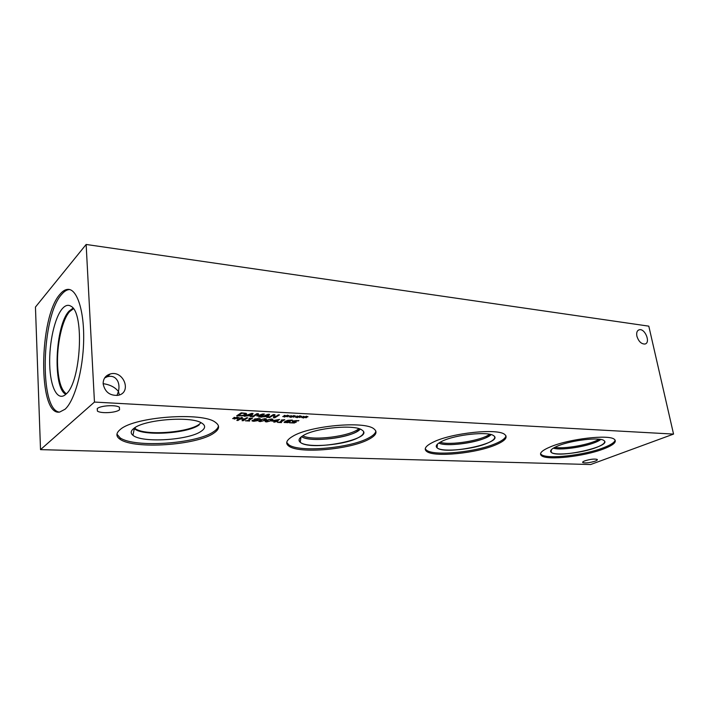 <?xml version="1.0" encoding="UTF-8"?>
<svg xmlns="http://www.w3.org/2000/svg" width="709" height="709" viewBox="0 0 709 709"><rect width="100%" height="100%" fill="white"/><g stroke="black" fill="none" stroke-linecap="round" stroke-linejoin="round"><path stroke-width="1.06" d="M281.562 422.591L277.485 422.396L279.479 422.183L282.599 420.295L281.5 419.967L284.761 419.701L280.56 422.236L281.562 422.591L277.6 422.325M280.56 422.236L284.637 419.693M282.599 420.295L281.189 420.153M277.751 419.843L273.08 420.729L277.742 419.763L275.934 420.951L273.089 420.809M277.52 421.359L273.851 422.218L275.429 421.252L271.698 421.066L272.353 420.667L279.568 419.444L277.015 421.004L278.017 421.049L277.52 421.359L273.958 422.147M277.015 421.004L279.452 419.444M275.429 421.252L271.813 420.995M270.572 420.534L271.6 419.427L269.145 419.524L266.354 421.252L268.871 421.376L270.572 420.534M271.68 419.515L269.136 419.453L266.336 421.306M272.876 419.418L271.724 420.517L266.619 421.855L265.148 421.412M271.423 418.975L272.726 419.232L271.733 420.588L266.628 421.926L265.299 421.669L266.283 420.322L271.423 418.975M264.173 420.215L265.193 419.108L262.72 419.205L259.937 420.933L262.472 421.066L264.173 420.215M265.272 419.196L262.711 419.125L259.919 420.995M266.469 419.099L265.334 420.198L260.221 421.545L258.723 421.093M264.998 418.647L266.318 418.913L265.343 420.269L260.23 421.616L258.882 421.35L259.849 420.003L264.998 418.647M249.657 421.04L245.411 420.836L247.45 420.614L250.481 418.682L249.311 418.337L252.652 418.071L248.575 420.667L249.657 421.04L245.518 420.765M248.575 420.667L252.537 418.062M250.481 418.682L249.001 418.532M236.443 418.097L237.932 418.611L237.214 418.806L235.92 418.283L234.121 418.966L235.246 418.248L232.649 418.585L235.317 418.044L233.819 417.53L234.555 417.335L235.849 417.867L236.903 417.14L237.648 417.184L236.505 417.893L239.119 417.566L236.443 418.097L239.155 417.725M236.505 417.893L237.524 417.176M235.317 418.044L233.943 417.495M235.246 418.248L232.641 418.505M234.865 419.001L234.236 418.886M235.92 418.283L234.856 418.922M237.214 418.806L235.911 418.204M237.799 418.567L237.205 418.727M243.196 420.721L242.035 420.667L244.233 419.258L240.183 419.054L237.994 420.472L236.824 420.41L241.299 417.504L242.478 417.566L240.714 418.709L244.765 418.913L246.537 417.769L247.707 417.831L243.196 420.721L242.15 420.597M247.592 417.823L243.196 420.65M240.714 418.709L242.354 417.557M237.994 420.472L236.93 420.34M240.183 419.054L237.985 420.393M244.233 419.258L240.174 418.975M258.058 418.594L255.94 418.948L257.039 419.657L258.918 418.762L255.754 419.134M258.998 418.851L258.049 418.514M255.47 419.781L253.361 420.836L256.693 420.561L255.462 419.701L253.237 420.641M256.454 420.02L255.462 419.701M256.924 420.26L256.445 419.95M258.253 420.171L253.751 421.235L251.934 420.721M254.93 419.648L254.699 418.939L260.097 418.62L257.562 419.781L257.934 420.588L253.76 421.306L252.103 420.978L252.298 420.313L254.93 419.648L254.416 419.232M260.238 418.78L257.553 419.71M286.303 421.394L285.426 422.404L288.696 421.979L288.944 421.465L286.294 421.323L285.31 422.209M288.944 421.465L286.294 421.323M290.336 421.447L287.889 422.608L284.114 422.307M284.203 422.511L285 421.438L287.872 420.304L292.33 420.082L286.755 421.128L290.211 421.306L287.898 422.679L284.194 422.44M286.755 421.128L291.674 420.437M292.232 420.065L291.718 420.366M296.415 422.006L294.315 422.918L289.502 422.75M293.26 421.775L292.312 421.456L292.631 420.924L298.906 420.57L293.836 420.942L296.309 421.882L294.324 422.998L289.414 422.794L294.829 422.449L292.259 421.306M298.072 421.013L296.282 420.517L293.623 421.146M298.817 420.543L298.143 420.942M295.041 422.165L293.251 421.695M40.519 449.63L590.615 464.537L673.55 434.085L94.457 402.065L40.519 449.63L35.45 307.059L86.144 244.463L94.457 402.065M213.719 433.208C197.005 445.199 134.666 449.612 120.193 439.367C115.78 436.46 115.824 433.155 120.308 429.459C134.409 416.644 202.774 411.805 215.421 422.342C220.127 425.684 219.56 429.308 213.719 433.208M603.784 448.868C584.42 456.463 547.508 460.611 541.596 455.772C538.716 453.494 541.747 450.481 550.671 446.732C569.256 438.844 609.013 434.245 614.349 439.288C617.167 441.831 613.639 445.022 603.784 448.868M368.6 439.429C350.007 449.515 299.411 453.99 288.971 446.2C285.045 443.462 286.259 440.183 292.613 436.381C309.514 425.728 364.586 420.765 373.865 428.821C377.924 431.932 376.169 435.468 368.6 439.429M496.451 444.561C477.166 453.237 434.546 457.58 426.783 451.509C423.397 449.001 425.613 445.837 433.429 442.026C451.589 432.951 497.709 428.121 504.675 434.431C508.078 437.249 505.34 440.626 496.451 444.561M595.135 461.16C589.649 462.817 585.537 463.296 582.816 462.578C582.302 462.144 582.958 461.568 584.81 460.85C590.313 459.175 594.434 458.696 597.182 459.414C597.696 459.866 597.013 460.442 595.135 461.16M119.537 409.775C116.311 412.815 100.997 413.755 97.417 411.114L97.213 408.623C100.288 405.539 115.93 404.582 119.413 407.241L119.537 409.775M305.295 417.096L306.589 417.592L305.871 417.787L304.764 417.273L302.929 417.938L304.143 417.238L301.635 417.566L304.258 417.043L302.956 416.537L303.682 416.351L304.79 416.865L306.625 416.201L305.393 416.901L307.928 416.582L305.295 417.096L307.928 416.812M292.799 416.431L294.129 416.936L293.411 417.131L292.268 416.608L291.142 417.317L290.433 417.282L291.629 416.582L289.095 416.901L291.736 416.378L290.398 415.873L291.133 415.678L292.268 416.201L294.111 415.527L292.888 416.236L295.44 415.908L292.799 416.431L295.449 416.139M279.479 414.88L274.764 417.787L273.497 417.716L273.745 415.013L269.704 417.521L268.64 417.468L273.319 414.552L274.95 414.641L274.684 417.131L278.415 414.827L279.479 414.88M261.745 417.114L260.575 417.052L268.162 414.278L269.588 414.357L267.825 417.424L266.619 417.362L267.133 416.511L260.761 416.981M246.112 413.356L245.988 414.703L242.256 415.846L236.682 415.82L241.228 412.833L246.112 413.356M245.225 416.263L244.029 416.201L251.606 413.391L253.06 413.471L251.429 416.582L250.197 416.511L250.676 415.651L244.215 416.13M264.404 414.074L259.751 417.007L258.599 416.945L262.596 414.419L256.88 415.988L257.323 414.145L253.352 416.679L252.262 416.617L256.88 413.675L258.475 413.755L258.085 415.518L262.782 413.985L264.404 414.074M286.471 416.094L287.819 416.6L287.101 416.795L285.94 416.28L284.105 416.945L285.302 416.245L282.758 416.573L285.399 416.041L284.043 415.527L284.779 415.341L285.931 415.864L287.774 415.19L286.56 415.899L289.121 415.571L286.471 416.094L289.139 415.802M299.074 416.768L300.386 417.264L299.668 417.459L298.542 416.945L296.708 417.61L297.913 416.91L295.387 417.238L298.019 416.706L296.708 416.21L297.434 416.015L298.551 416.537L299.694 415.828L300.394 415.864L299.171 416.564L301.706 416.245L299.074 416.768L301.715 416.475M299.171 416.564L300.262 415.864M298.019 416.706L296.814 416.174M297.913 416.91L295.387 417.158M297.408 417.645L296.823 417.539M298.542 416.945L297.399 417.566M299.668 417.459L298.533 416.865M300.262 417.22L299.659 417.379M286.56 415.899L287.65 415.182M285.399 416.041L284.158 415.501M285.302 416.245L282.749 416.493M284.814 416.981L284.22 416.874M285.94 416.28L284.805 416.91M287.101 416.795L285.931 416.201M287.694 416.555L287.092 416.724M264.28 414.074L259.742 416.927L258.714 416.874M258.085 415.518L258.448 413.755M253.352 416.679L252.377 416.546M257.323 414.145L253.343 416.6M257.589 416.023L256.897 415.908M262.596 414.419L257.58 415.944M251.677 413.834L248.141 415.075L251.668 413.755L250.88 415.297L248.15 415.155M247.308 415.474L245.217 416.183M250.676 415.651L247.299 415.394M251.429 416.582L250.242 416.44M253.016 413.462L251.42 416.502M244.889 413.595L241.884 413.161L238.392 415.536L242.061 415.518L244.756 414.632L244.889 413.515L241.884 413.161M241.893 413.241L238.392 415.536M246.661 413.834L245.979 414.623L242.248 415.775L236.788 415.749M268.206 414.712L264.661 415.944L268.197 414.641L267.346 416.165L264.67 416.023M263.828 416.334L261.736 417.034M267.133 416.511L263.819 416.263M267.825 417.424L266.664 417.291M269.535 414.348L267.816 417.344M279.355 414.88L274.755 417.707L273.497 417.645M274.684 417.131L274.932 414.641M269.704 417.521L268.755 417.397M273.745 415.013L269.695 417.441M292.888 416.236L293.978 415.518M291.736 416.378L290.513 415.837M291.629 416.582L289.095 416.83M291.142 417.317L290.548 417.211M292.268 416.608L291.133 417.238M293.411 417.131L292.259 416.537M294.005 416.892L293.402 417.052M305.393 416.901L306.501 416.192M304.258 417.043L303.071 416.511M304.143 417.238L301.626 417.486M303.629 417.973L303.053 417.867M304.764 417.273L303.62 417.893M305.871 417.787L304.755 417.202M306.465 417.548L305.863 417.707M103.142 383.675C109.922 384.624 115.018 387.22 118.43 391.457L116.976 395.507M103.142 383.817C103.16 378.757 105.535 375.469 110.267 373.962C123.596 369.992 132.131 392.414 118.332 395.276C109.992 395.959 104.923 392.148 103.142 383.817M119.378 394.957L118.43 391.457C119.316 387.681 119.121 384.322 117.854 381.389C115.594 376.966 112.031 375.433 107.174 376.78L104.64 377.95M636.895 336.19C636.265 332.636 637.063 330.491 639.279 329.765C645.119 328.152 650.968 343.112 644.836 344.042C641.228 344.016 638.579 341.401 636.895 336.19M489.618 434.262C481.597 440.599 449.666 445.722 440.112 442.239M358.851 428.661C350.866 436.274 312.483 441.202 302.761 435.813M599.052 439.208C590.916 444.472 564.249 449.329 554.863 447.308M491.115 434.617L485.869 437.763C473.417 443.533 445.731 446.67 438.809 443.036C447.166 447.574 484.557 441.574 491.107 434.617C484.619 441.592 447.113 447.609 438.8 443.045M301.573 436.611C309.86 443.116 353.88 437.471 360.19 429.131M553.383 448.132C560.154 450.419 582.665 447.406 594.559 442.638L600.771 439.447C593.938 445.305 561.758 451.154 553.366 448.141C561.812 451.119 593.876 445.287 600.762 439.447M301.564 436.62C308.699 442.106 343.741 439.039 356.281 431.949L360.199 429.131C353.951 437.488 309.798 443.16 301.547 436.629M436.248 446.546L437.356 448.044C442.886 452.475 474.011 449.302 487.845 442.965C492.587 440.874 494.873 438.933 494.696 437.152M299.038 440.413L300.66 442.602C308.078 448.283 345.061 445.022 358.337 437.648C361.962 435.751 363.699 433.926 363.549 432.171M550.601 451.429L551.372 452.457C555.59 456.002 582.532 452.962 596.446 447.432C602.092 445.234 604.83 443.276 604.68 441.547M425.232 448.788L426.588 450.259C434.351 456.366 476.962 452.032 496.238 443.329C502.318 440.679 505.561 438.171 505.951 435.805M442.31 441.113C436.558 443.887 434.909 446.2 437.356 448.053C446.324 455.338 504.737 442.708 493.624 435.698C488.51 431.143 455.559 434.573 442.31 441.113M286.728 442.451L288.82 444.818C299.26 452.652 349.838 448.203 368.414 438.082C373.076 435.68 375.548 433.341 375.85 431.054M303.443 435.415C298.737 438.189 297.807 440.59 300.66 442.611C312.288 451.5 375.805 438.667 361.971 430.053C355.156 424.23 315.842 427.749 303.443 435.415M540.515 453.733L541.375 454.62C547.295 459.494 584.198 455.346 603.545 447.733C610.759 444.96 614.623 442.416 615.155 440.103M558.072 445.864C551.531 448.593 549.298 450.791 551.372 452.475C558.4 458.528 613.037 446.315 603.926 440.546C600.018 436.904 571.587 440.174 558.072 445.864M200.877 422.617C194.558 431.985 145.779 436.584 135.251 428.644L134.409 428.006M218.443 425.825C218.195 427.793 216.573 429.76 213.586 431.719C196.88 443.754 134.568 448.141 120.105 437.843L116.932 434.156M201.259 431.214C189.152 440.227 141.96 443.231 132.955 435.308C130.359 433.243 130.642 430.957 133.797 428.449C143.989 419.489 191.058 415.846 201.648 423.016C205.725 425.48 205.601 428.209 201.259 431.214M199.14 424.93C187.938 433.412 144.592 436.381 134.87 429.131L133.895 428.369L134.87 429.113C144.592 436.372 187.938 433.394 199.14 424.921M66.354 393.796C61.32 390.234 58.413 380.91 57.615 365.826C56.605 345.079 62.117 319.768 69.65 311.579L73.435 308.752M59.414 412.097C39.03 410.165 41.29 316.205 61.692 294.359C64.324 291.231 66.965 289.627 69.624 289.556L67.993 289.361C77.139 288.971 84.336 311.1 83.653 340.745C83.059 370.355 74.605 400.709 65.077 409.226L59.662 412.071C37.807 416.343 38.756 317.038 60.07 294.173C62.702 291.027 65.343 289.432 67.993 289.361M66.079 394.062L65.06 394.94C57.092 400.957 50.242 386.494 49.701 364.639C49.063 342.864 54.673 317.49 62.321 308.681C65.325 305.251 68.232 304.453 71.06 306.297C84.699 312.784 80.844 382.47 66.079 394.062M65.84 394.284C52.466 388.479 55.098 325.263 69.127 311.065L73.009 308.185L69.136 311.065C55.116 325.263 52.475 388.452 65.84 394.284M673.55 434.085L648.806 326.158L86.144 244.463M110.267 373.962L107.174 376.78M639.279 329.765L638.065 330.35M97.284 408.57L97.417 411.114M582.709 462.046L582.816 462.578M437.453 444.118L437.063 447.822M301.006 437.054L300.244 442.301M551.354 449.683L551.159 452.298M426.588 450.259L426.783 451.509M288.82 444.818L288.971 446.2M541.375 454.62L541.596 455.772M135.18 427.5L135.251 428.644M120.193 439.367L120.105 437.843M134.285 428.706L132.955 435.308"/></g></svg>

